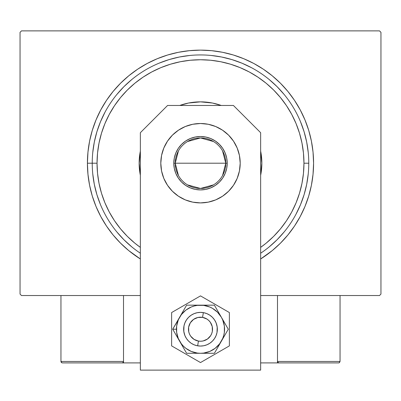 <?xml version="1.0" encoding="UTF-8"?>
<svg xmlns="http://www.w3.org/2000/svg" width="401" height="401" viewBox="0 0 401 401"><rect width="100%" height="100%" fill="white"/><g stroke="black" fill="none" stroke-linecap="round" stroke-linejoin="round"><path stroke-width="0.6" d="M87.418 163.207L92.23 163.207L87.418 163.207L87.964 174.29L89.588 185.267L92.285 196.034L96.024 206.48L100.771 216.515L106.476 226.034L113.087 234.946L120.541 243.166L128.761 250.62L140.35 258.966A113.082 113.082 0 0 1 200.5 50.125A113.082 113.082 0 0 1 260.65 258.966L272.239 250.62L280.459 243.166L287.913 234.946L294.524 226.034L300.229 216.515L304.976 206.48L308.715 196.034L311.412 185.267L313.036 174.29L313.582 163.207L313.036 152.124L311.412 141.147L308.715 130.38L304.976 119.934L300.229 109.899L294.524 100.38L287.913 91.468L280.459 83.248L272.239 75.794L263.327 69.183L253.808 63.478L243.773 58.731L233.327 54.992L222.56 52.295L211.583 50.671L200.5 50.125L189.417 50.671L178.44 52.295L167.673 54.992L157.227 58.731L147.192 63.478L137.673 69.183L128.761 75.794L120.541 83.248L113.087 91.468L106.476 100.38L100.771 109.899L96.024 119.934L92.285 130.38L89.588 141.147L87.964 152.124L87.418 163.207M308.77 163.207L303.958 163.207A103.458 103.458 0 0 1 260.65 247.382L266.134 243.181L273.657 236.364L280.474 228.841L286.525 220.685L291.743 211.979L296.083 202.801L299.502 193.237L301.968 183.392L303.462 173.347L303.958 163.207L303.462 153.067L301.968 143.022L299.502 133.177L296.083 123.613L291.743 114.435L286.525 105.729L280.474 97.573L273.657 90.05L266.134 83.233L257.978 77.182L249.272 71.964L240.094 67.624L230.53 64.205L220.685 61.739L210.64 60.245L200.5 59.749L190.36 60.245L180.315 61.739L170.47 64.205L160.906 67.624L151.728 71.964L143.022 77.182L134.866 83.233L127.343 90.05L120.526 97.573L114.475 105.729L109.257 114.435L104.917 123.613L101.498 133.177L99.032 143.022L97.538 153.067L97.042 163.207L92.23 163.207A108.27 108.27 0 0 0 140.35 253.231A108.27 108.27 0 0 1 200.5 54.937A108.27 108.27 0 0 1 260.65 253.231L260.65 253.231A108.27 108.27 0 0 0 200.5 54.937A108.27 108.27 0 0 0 92.23 163.207L97.042 163.207L97.538 173.347L99.032 183.392L101.498 193.237L104.917 202.801L109.257 211.979L114.475 220.685L120.526 228.841L127.343 236.364L134.866 243.181L140.35 247.382A103.458 103.458 0 0 1 200.5 59.749A103.458 103.458 0 0 1 303.958 163.207L308.77 163.207M379.506 30.877L21.494 30.877L379.506 30.877L380.95 32.321L380.95 294.093L380.95 32.321L379.506 30.877M21.494 295.537L140.35 295.537L21.494 295.537L20.05 294.093L20.05 32.321L20.05 294.093L21.494 295.537M260.65 295.537L379.506 295.537L260.65 295.537M380.95 294.093L379.506 295.537L380.95 294.093M20.05 32.321L21.494 30.877L20.05 32.321M308.249 152.596L306.69 142.084L304.108 131.779L300.529 121.774L304.108 131.779L306.69 142.084L308.249 152.596M284.194 94.521L277.061 86.646L269.186 79.513L277.061 86.646L284.194 94.521M251.537 67.724L241.933 63.178L231.928 59.599L221.623 57.017L211.111 55.458L221.623 57.017L231.928 59.599L241.933 63.178L251.537 67.724M189.889 55.458L179.377 57.017L169.072 59.599L159.067 63.178L169.072 59.599L179.377 57.017L189.889 55.458M131.814 79.513L123.939 86.646L116.806 94.521L123.939 86.646L131.814 79.513M105.017 112.17L100.471 121.774L96.892 131.779L94.31 142.084L92.751 152.596L94.31 142.084L96.892 131.779L100.471 121.774L105.017 112.17M92.751 173.818L94.31 184.33L96.892 194.635L100.471 204.64L96.892 194.635L94.31 184.33L92.751 173.818M116.806 231.893L123.939 239.768L131.814 246.901L123.939 239.768L116.806 231.893M269.186 246.901L277.061 239.768L284.194 231.893L277.061 239.768L269.186 246.901M295.983 214.244L300.529 204.64L304.108 194.635L306.69 184.33L308.249 173.818L306.69 184.33L304.108 194.635L300.529 204.64L295.983 214.244M140.35 175.297A61.353 61.353 0 0 1 139.147 163.207A61.353 61.353 0 0 0 140.35 175.297L139.147 163.207A61.353 61.353 0 0 1 140.35 151.117A61.353 61.353 0 0 0 139.147 163.207L140.35 151.117M179.768 105.463A61.353 61.353 0 0 1 221.232 105.463A61.353 61.353 0 0 0 179.768 105.463L188.53 103.032L200.5 101.854L212.47 103.032L221.232 105.463M260.65 151.117A61.353 61.353 0 0 1 261.853 163.207A61.353 61.353 0 0 0 260.65 151.117L261.853 163.207L260.65 175.297A61.353 61.353 0 0 0 261.853 163.207A61.353 61.353 0 0 1 260.65 175.297M222.555 150.881L225.763 163.207A25.263 25.263 0 0 0 200.5 137.944A25.263 25.263 0 0 0 175.237 163.207L173.793 163.207A26.707 26.707 0 0 1 200.5 136.5A26.707 26.707 0 0 1 227.207 163.207L175.237 163.207A25.263 25.263 0 0 1 200.5 137.944A25.263 25.263 0 0 1 225.763 163.207L222.555 175.533M178.445 175.533L175.237 163.207L178.445 150.881M187.493 141.548L200.5 137.944L213.507 141.548M173.793 163.207L174.305 157.999L175.828 152.987L178.295 148.37L181.618 144.325L185.663 141.002L190.28 138.535L195.292 137.012L200.5 136.5L205.708 137.012L210.72 138.535L215.337 141.002L219.382 144.325L222.705 148.37L225.172 152.987L226.695 157.999L227.207 163.207L226.695 168.415L225.172 173.427L222.705 178.044L219.382 182.089L215.337 185.412L210.72 187.879L205.708 189.402L200.5 189.914L195.292 189.402L190.28 187.879L185.663 185.412L181.618 182.089L178.295 178.044L175.828 173.427L174.305 168.415L173.793 163.207L225.763 163.207A25.263 25.263 0 0 1 200.5 188.47A25.263 25.263 0 0 1 175.237 163.207A25.263 25.263 0 0 0 200.5 188.47A25.263 25.263 0 0 0 225.763 163.207L227.207 163.207A26.707 26.707 0 0 1 200.5 189.914A26.707 26.707 0 0 1 173.793 163.207M213.507 184.866L200.5 188.47L187.493 184.866M277.492 362.905L260.65 362.905L277.492 362.905L277.492 295.537L277.492 362.905L278.936 362.905L277.492 362.905M60.952 361.461L123.508 361.461L123.087 362.484L122.064 362.905L140.35 362.905L123.508 362.905L123.508 295.537L123.508 362.905L62.396 362.905L122.064 362.905L123.087 362.484L123.508 361.461L60.952 361.461L60.952 295.537L60.952 361.461L61.373 362.484L62.396 362.905L61.373 362.484L61.844 362.795L60.952 361.461L61.062 362.013M197.638 345.817L198.455 341.076A12.03 12.03 0 0 1 188.645 327.176A12.03 12.03 0 0 1 202.545 317.366L203.362 312.625A16.842 16.842 0 0 0 183.904 326.359A16.842 16.842 0 0 0 197.638 345.817L197.638 345.817A16.842 16.842 0 0 1 183.904 326.359A16.842 16.842 0 0 1 203.362 312.625L203.362 312.625A16.842 16.842 0 0 1 217.096 332.083A16.842 16.842 0 0 1 197.638 345.817L197.638 345.817A16.842 16.842 0 0 0 217.096 332.083A16.842 16.842 0 0 0 203.362 312.625L202.545 317.366L197.848 317.487L193.563 319.391L190.33 322.795L188.645 327.176L188.766 331.873L189.508 334.108L190.67 336.158L194.074 339.391L198.455 341.076L200.811 341.246L203.152 340.955L207.437 339.051L210.67 335.647L211.728 333.537L212.355 331.266L212.234 326.569L210.33 322.284L208.786 320.499L206.926 319.051L202.545 317.366A12.03 12.03 0 0 1 212.355 331.266A12.03 12.03 0 0 1 198.455 341.076L197.638 345.817M123.398 362.013L123.087 362.484M339.627 362.484L339.156 362.795L340.048 361.461L340.048 295.537L340.048 361.461L277.492 361.461L277.492 295.537L277.492 361.461L277.913 362.484L277.602 362.013L278.936 362.905L338.604 362.905L278.936 362.905L277.913 362.484L278.384 362.795L277.492 361.461L277.913 362.484M339.156 362.795L338.604 362.905L339.156 362.795M340.048 361.461L277.492 361.461M278.936 362.905L278.384 362.795M167.493 185.262L163.824 178.4L161.563 170.951L160.801 163.207A39.699 39.699 0 0 1 200.5 123.508A39.699 39.699 0 0 1 240.199 163.207L239.437 170.951L237.176 178.4L233.507 185.262L228.57 191.277L222.555 196.214L215.693 199.883L208.244 202.144L200.5 202.906L192.756 202.144L185.307 199.883L178.445 196.214L172.43 191.277L167.493 185.262L163.824 178.4L161.563 170.951L160.801 163.207L161.563 155.463L163.824 148.014L167.493 141.152L172.43 135.137L178.445 130.2L185.307 126.531L192.756 124.27L200.5 123.508L208.244 124.27L215.693 126.531L222.555 130.2L228.57 135.137L233.507 141.152L237.176 148.014L239.437 155.463L240.199 163.207L239.437 170.951L237.176 178.4L233.507 185.262M260.65 370.123L260.65 132.701L233.412 105.463L167.588 105.463L140.35 132.701L140.35 370.123L260.65 370.123L260.65 132.701L233.412 105.463L167.588 105.463L140.35 132.701L140.35 370.123L260.65 370.123M222.555 196.214L215.693 199.883M208.244 202.144L200.5 202.906L192.756 202.144L185.307 199.883L178.445 196.214L172.43 191.277M192.756 124.27L200.5 123.508L208.244 124.27L215.693 126.531L222.555 130.2L228.57 135.137L233.507 141.152L237.176 148.014L239.437 155.463L240.199 163.207A39.699 39.699 0 0 1 200.5 202.906A39.699 39.699 0 0 1 160.801 163.207L161.563 155.463L163.824 148.014L167.493 141.152M172.43 135.137L178.445 130.2L185.307 126.531M217.197 327.031L217.016 332.509L216.059 335.667L214.505 338.579L212.41 341.131L209.858 343.226L206.946 344.78L203.788 345.737L200.5 346.063L197.212 345.737L194.054 344.78L191.142 343.226L188.59 341.131L186.495 338.579L184.941 335.667L183.803 331.427M183.803 331.411L183.984 325.933L184.941 322.775L186.495 319.863L188.59 317.311L191.142 315.216L194.054 313.662L197.212 312.705L200.5 312.379L203.788 312.705L206.946 313.662L209.858 315.216L212.41 317.311L214.505 319.863L216.059 322.775L217.197 327.015M177.813 338.048L179.663 341.251A24.06 24.06 0 0 1 176.44 329.221L172.716 329.221L186.61 353.281L214.39 353.281L228.284 329.221L214.39 305.161L186.61 305.161L172.716 329.221L177.813 338.048M179.663 317.191L178.27 320.013L176.646 326.078L176.646 332.364L178.27 338.429L181.412 343.868L183.488 346.233L185.853 348.309L191.292 351.451L197.357 353.075L200.5 353.281L203.643 353.075L209.708 351.451L215.147 348.309L219.588 343.868L222.73 338.429L223.738 335.447L224.354 332.364L224.354 326.078L222.73 320.013L221.337 317.191L217.512 312.209L212.53 308.384L209.708 306.991L203.643 305.367L197.357 305.367L194.274 305.983L191.292 306.991L185.853 310.133L181.412 314.574L172.716 329.221L176.44 329.221A24.06 24.06 0 0 1 200.5 305.161L186.61 305.161L179.663 317.191M183.984 332.509L183.658 329.221L183.984 332.509L184.941 335.667L186.495 338.579M217.016 325.933L217.342 329.221L217.016 325.933L216.059 322.775L214.505 319.863M183.984 325.933L184.941 322.775L186.495 319.863M217.016 332.509L216.059 335.667L214.505 338.579M200.5 305.161A24.06 24.06 0 0 1 221.337 317.191L214.39 305.161L200.5 305.161M221.337 317.191A24.06 24.06 0 0 1 221.337 341.251L228.284 329.221L221.337 317.191M221.337 341.251A24.06 24.06 0 0 1 200.5 353.281L214.39 353.281L221.337 341.251M200.5 353.281A24.06 24.06 0 0 1 179.663 341.251L186.61 353.281L200.5 353.281M171.628 312.549L171.628 345.893L200.5 362.559L229.372 345.893L229.372 312.549L200.5 295.883L171.628 312.549L171.628 345.893L200.5 362.559L229.372 345.893L229.372 312.549L200.5 295.883L171.628 312.549M214.801 320.329L215.608 321.772M216.264 323.286L216.771 324.86M217.332 329.772L217.307 330.329M216.771 333.577L216.45 334.635M215.843 336.173L215.086 337.642M214.189 339.03L213.162 340.324M212.014 341.512L210.751 342.584M209.392 343.522L207.949 344.329M206.435 344.985L204.861 345.492M203.242 345.837L201.603 346.028M199.949 346.053L198.3 345.918M196.675 345.622L195.086 345.171M193.548 344.564L192.079 343.807M190.691 342.91L189.397 341.883M188.209 340.735L187.137 339.472M186.199 338.113L185.392 336.67M184.736 335.156L184.229 333.582M183.668 328.67L183.693 328.113M184.229 324.865L184.55 323.808M185.157 322.269L185.914 320.8M186.811 319.412L187.838 318.118M188.986 316.93L190.249 315.858M191.608 314.92L193.051 314.113M194.565 313.457L196.139 312.95M197.758 312.605L199.397 312.414M201.051 312.389L202.7 312.524M204.325 312.82L205.913 313.271M207.452 313.878L208.921 314.635M210.309 315.532L211.603 316.559M212.791 317.707L213.863 318.97"/></g></svg>
